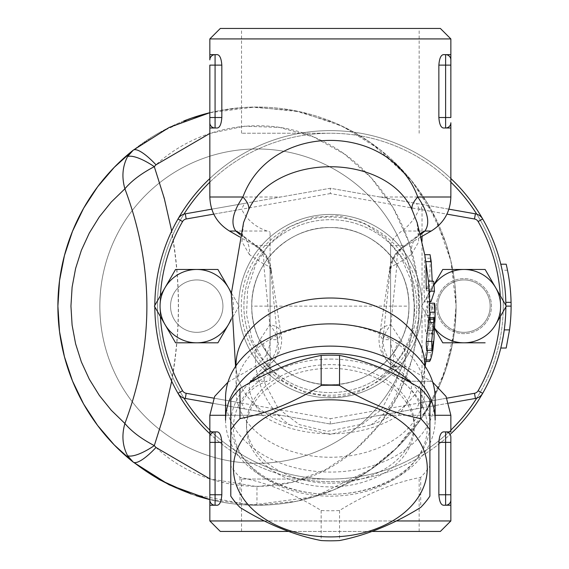 <?xml version="1.0" encoding="UTF-8"?>
<svg xmlns="http://www.w3.org/2000/svg" width="569" height="569" viewBox="0 0 569 569"><rect width="100%" height="100%" fill="white"/><g stroke="black" fill="none" stroke-linecap="round" stroke-linejoin="round"><path stroke-width="0.43" stroke-dasharray="2.85 2.13" d="M432.205 281.001L431.793 290.738L433.798 282.267M431.715 290.809L426.38 290.809L431.715 290.809M430.192 302.089L429.353 288.199L430.406 258.226L430.064 254.699M428.322 281.001L428.549 282.359L426.458 290.738L426.252 289.073L431.587 289.073M425.946 261.64L425.548 259.187M424.865 255.275L423.926 288.199L424.744 302.089L425.64 301.52L429.246 291.3M434.737 323.135A104.732 74.055 0 0 1 433.315 330.696L431.693 333.768L430.854 330.696L430.278 315.141L432.319 306.193L432.803 307.729L433.599 322.36A104.781 74.091 180 0 0 435.129 309.401M429.311 303.227L429.638 304.764A99.539 70.385 0 0 1 429.887 309.408A99.539 70.385 0 0 1 428.279 322.36L433.599 322.36L428.023 322.36L427.461 307.729L426.963 306.193L424.794 315.141L425.377 330.696L426.266 333.768L427.98 330.696A99.49 70.35 180 0 0 429.83 318.185A99.49 70.35 180 0 0 429.837 317.68M433.343 341.443L428.087 341.443L426.693 350.383M434.09 334.031L428.841 334.031A98.508 69.66 0 0 1 428.663 339.65A98.508 69.66 0 0 1 425.79 352.56L424.111 361.5L425.015 359.964A97.754 69.126 180 0 0 427.774 348.377A97.754 69.126 180 0 0 428.087 341.443M428.635 319.209C429.303 316.89 429.552 319.365 429.389 326.62L428.841 334.031M429.581 361.5L431.202 352.56A103.757 73.373 180 0 0 433.905 339.835M506.175 264.201L507.505 270.254L506.175 264.201L500.784 264.201L502.157 270.254L500.784 264.201A175.522 175.522 0 0 1 505.827 302.338L505.869 306.115L505.827 302.338L511.069 302.338A180.764 180.764 0 0 0 506.175 264.201M506.182 348.036L509.54 329.885A180.764 180.764 0 0 0 511.104 306.115L511.069 302.338M509.54 329.885L504.255 329.885A175.522 175.522 0 0 0 505.869 306.115A175.522 175.522 0 0 1 504.255 329.885L500.791 348.036L504.255 329.885L509.54 329.885L504.255 329.885M506.289 306.115L511.104 306.115M507.505 270.254L502.157 270.254M440.37 531.439L220.317 531.439M330.347 479.041L241.533 479.041L330.347 479.041M220.317 28.45L440.37 28.45M330.347 133.238L241.533 133.238L330.347 133.238M222.934 306.143A26.195 26.195 0 0 0 183.638 283.454A26.195 26.195 0 0 0 183.638 328.825A26.195 26.195 0 0 0 222.934 306.143A26.195 26.195 0 0 1 183.638 328.825A26.195 26.195 0 0 1 183.638 283.454A26.195 26.195 0 0 1 222.934 306.143A26.195 26.195 0 0 0 183.638 283.454A26.195 26.195 0 0 0 183.638 328.825A26.195 26.195 0 0 0 222.934 306.143A26.195 26.195 0 0 0 183.638 283.454A26.195 26.195 0 0 0 183.638 328.825A26.195 26.195 0 0 0 222.934 306.143M231.355 292.743L239.087 306.143L230.914 320.304M230.893 319.508A36.679 36.679 0 0 0 231.291 293.846M175.565 269.464L217.913 269.464L239.087 306.143L217.913 342.815L175.565 342.815M160.38 316.513A170.28 170.28 0 0 1 160.38 295.766L154.391 306.143L160.38 316.513M236.035 364.701A94.312 66.687 180 0 0 236.967 374.061A94.312 66.687 180 0 0 289.799 424.908C260.446 405.277 248.02 359.58 260.005 339.672L269.827 324.764L263.689 264.002A31.437 11.216 -3.6 0 1 271.249 270.645A31.437 11.216 -3.6 0 1 271.249 270.659A31.437 11.216 -3.6 0 1 270.894 272.629L277.7 339.657L270.09 339.657L270.09 380.192L267.131 381.244C255.531 385.113 247.017 392.382 241.576 403.058L213.766 398.151M270.09 380.192L270.09 232.088L270.09 272.629L270.894 272.629A31.437 31.018 -90 0 0 255.389 245.403A31.437 19.808 123.5 0 1 257.188 246.384A31.437 19.808 123.5 0 1 257.209 246.405A31.437 19.808 123.5 0 1 263.689 264.002L249.485 254.692A31.437 25.697 -47 0 0 242.472 235.246A31.437 25.697 -47 0 0 240.516 233.631M213.766 214.129L241.576 209.228C247.017 219.897 255.531 227.166 267.131 231.035L270.09 232.088M437.753 306.143A26.195 26.195 0 0 0 477.05 328.825A26.195 26.195 0 0 0 477.05 283.454A26.195 26.195 0 0 0 437.753 306.143A26.195 26.195 0 0 1 477.05 283.454A26.195 26.195 0 0 1 477.05 328.825A26.195 26.195 0 0 1 437.753 306.143A26.195 26.195 0 0 1 477.05 283.454A26.195 26.195 0 0 1 477.05 328.825A26.195 26.195 0 0 1 437.753 306.143A26.195 26.195 0 0 0 477.05 328.825A26.195 26.195 0 0 0 477.05 283.454A26.195 26.195 0 0 0 437.753 306.143M434.517 328.505L432.191 324.479A36.679 36.679 0 0 0 434.545 328.057M434.033 284.927A36.679 36.679 0 0 0 432.191 287.8L434.012 284.649M485.129 342.815L442.774 342.815L421.601 306.143L432.191 287.8A36.679 36.679 0 0 0 432.191 324.479L421.601 306.143L442.774 269.464L485.129 269.464M500.307 295.766L506.303 306.143L500.307 316.513A170.28 170.28 0 0 0 500.307 295.766M436.444 306.143A27.504 27.504 0 0 1 477.704 282.316A27.504 27.504 0 0 1 477.704 329.963A27.504 27.504 0 0 1 436.444 306.143A27.504 27.504 0 0 0 477.704 329.963A27.504 27.504 0 0 0 477.704 282.316A27.504 27.504 0 0 0 436.444 306.143M446.921 398.151L419.218 403.037C414.773 393.627 408.962 386.365 401.785 381.244C394.701 375.796 390.974 371.109 390.597 367.19L390.597 245.09L390.597 367.19M390.597 245.09C390.974 241.171 394.701 236.484 401.785 231.035C409.061 225.793 414.872 218.532 419.218 209.243L446.921 214.129M330.347 359.075A96.929 68.543 0 0 1 414.289 461.886A96.929 68.543 0 0 1 246.398 461.886A96.929 68.543 0 0 1 330.347 359.075M230.794 399.822L230.794 466.096A110.03 77.804 180 0 0 239.983 477.355C267.039 482.654 294.102 493.7 321.158 510.493A110.03 77.804 180 0 0 339.537 510.493C366.592 493.7 393.648 482.654 420.704 477.355A110.03 77.804 180 0 0 429.894 466.096L429.894 399.822M429.894 466.096L429.894 496.154M420.704 477.355L420.704 507.413M339.537 510.493L339.537 540.55M321.158 510.493L321.158 540.55M239.983 477.355L239.983 507.413M330.347 486.893A83.828 59.276 180 0 0 414.175 427.618A83.828 59.276 180 0 0 330.347 368.335A83.828 59.276 180 0 0 246.512 427.618A83.828 59.276 180 0 0 330.347 486.893M230.794 466.096L230.794 496.154M450.854 431.907L445.612 431.885A5.242 5.242 0 0 1 450.854 437.127A5.242 5.242 0 0 0 445.612 431.885A5.242 5.242 0 0 1 450.854 437.127L450.854 494.76L445.612 494.76L445.612 442.369L450.854 442.369M438.863 442.369L445.612 442.369L445.612 431.885L443.329 431.885C440.84 432.362 439.353 435.854 438.863 442.369L438.863 494.76C439.353 501.275 440.84 504.767 443.329 505.236L445.612 505.236A5.242 5.242 0 0 0 450.854 500.002L450.655 501.424A5.242 5.242 0 0 0 450.854 500.002L450.854 505.236L445.612 505.236A5.242 5.242 0 0 0 448.208 504.554L449.93 502.968A5.242 5.242 0 0 0 449.994 502.875L448.678 504.241A5.242 5.242 0 0 1 445.612 505.236A5.242 5.242 0 0 0 450.854 500.002A5.242 5.242 0 0 1 449.994 502.875M449.795 503.16A5.242 5.242 0 0 1 448.678 504.248M215.075 431.885A5.242 5.242 0 0 0 209.84 437.127A5.242 5.242 0 0 1 215.075 431.885L209.84 431.885L209.84 437.127A5.242 5.242 0 0 1 215.075 431.885L217.365 431.885C219.847 432.362 221.334 435.854 221.825 442.369L215.075 442.369L215.075 505.236A5.242 5.242 0 0 1 210.694 502.868A5.242 5.242 0 0 0 215.075 505.236L217.365 505.236L215.075 505.236A5.242 5.242 0 0 1 209.84 500.002A5.242 5.242 0 0 0 210.694 502.868A5.242 5.242 0 0 1 209.84 500.002L209.84 442.369L215.075 442.369L215.075 431.885M209.84 505.236L209.84 500.002A5.242 5.242 0 0 0 215.075 505.236L209.84 505.236M209.84 437.127L210.039 435.705M209.84 494.76L221.825 494.76C221.334 501.275 219.847 504.767 217.365 505.236L215.075 505.236M221.825 494.76L221.825 442.369M215.075 54.645L215.075 127.997L217.365 127.997L215.075 127.997A5.242 5.242 0 0 1 210.694 125.628A5.242 5.242 0 0 0 215.075 127.997A5.242 5.242 0 0 1 209.84 122.762L209.84 127.997L217.365 127.997C219.847 127.527 221.334 124.035 221.825 117.52L221.825 65.129C221.334 58.614 219.847 55.122 217.365 54.645L215.075 54.645A5.242 5.242 0 0 0 209.84 59.887L210.039 58.465A5.242 5.242 0 0 0 209.84 59.887A5.242 5.242 0 0 1 210.743 56.936L212.017 55.648A5.242 5.242 0 0 1 215.075 54.645A5.242 5.242 0 0 0 209.84 59.887L209.84 54.645L215.075 54.645A5.242 5.242 0 0 0 212.486 55.335L210.694 57.021M210.914 56.708A5.242 5.242 0 0 1 212.009 55.641M210.039 124.177L209.84 122.762A5.242 5.242 0 0 0 210.694 125.628A5.242 5.242 0 0 1 209.84 122.762L209.84 65.129L221.825 65.129M448.201 55.342L450.001 57.021A5.242 5.242 0 0 0 449.923 56.9L450.186 57.327A5.242 5.242 0 0 0 445.612 54.645L450.854 54.645L450.854 59.887A5.242 5.242 0 0 0 450.186 57.327A5.242 5.242 0 0 1 450.854 59.887A5.242 5.242 0 0 0 445.612 54.645A5.242 5.242 0 0 1 449.809 56.744M450.655 58.465L450.854 117.52L445.612 117.52L445.612 54.645L443.329 54.645C440.84 55.122 439.353 58.614 438.863 65.129L438.863 117.52C439.353 124.035 440.84 127.527 443.329 127.997L450.854 127.997L450.854 122.762A5.242 5.242 0 0 1 445.612 127.997A5.242 5.242 0 0 0 448.208 127.314L450.001 125.628A5.242 5.242 0 0 1 445.612 127.997L443.329 127.997L445.612 127.997L445.612 117.52L438.863 117.52M450.854 122.89L450.655 124.184A5.242 5.242 0 0 0 450.854 122.762L450.854 122.762A5.242 5.242 0 0 1 449.994 125.635L448.678 127.001M443.329 54.645L445.612 54.645L443.329 54.645M330.347 483.188A83.828 59.276 0 0 1 246.512 423.912A83.828 59.276 0 0 1 330.347 364.629A83.828 59.276 0 0 1 414.175 423.912A83.828 59.276 0 0 1 330.347 483.188M241.576 403.058L244.506 408.891L330.347 424.026L416.572 408.827L419.218 403.037M416.572 408.827L448.927 403.122M448.927 209.164L330.347 188.254L244.506 203.389L241.576 209.228M505.862 306.897A175.522 175.522 0 0 0 505.862 305.382M419.218 209.243L416.572 203.46M244.506 203.389L211.768 209.164M154.825 305.382A175.522 175.522 0 0 0 154.825 306.897M211.768 403.122L244.506 408.891M330.347 424.026L185.288 398.449A10.477 10.477 0 0 1 178.012 393.335A175.522 175.522 0 0 1 178.012 218.944A10.477 10.477 0 0 1 185.288 213.83L330.347 188.254L475.399 213.83A10.477 10.477 0 0 1 482.676 218.944A175.522 175.522 0 0 1 482.676 393.335A10.477 10.477 0 0 1 475.399 398.449L330.347 424.026L330.347 418.706L474.489 393.293A5.242 5.242 0 0 0 478.131 390.732A170.28 170.28 0 0 0 478.131 221.547A5.242 5.242 0 0 0 474.489 218.987L330.347 193.574L330.347 188.254M330.347 193.574L186.198 218.987A5.242 5.242 0 0 0 182.564 221.547A170.28 170.28 0 0 0 182.564 390.732A5.242 5.242 0 0 0 186.198 393.293L330.347 418.706M238.653 306.143A91.687 91.687 0 0 1 330.347 214.449A91.687 91.687 0 0 1 422.034 306.143A91.687 91.687 0 0 1 330.347 397.831A91.687 91.687 0 0 1 238.653 306.143M450.854 38.927L209.84 38.927M288.803 531.439L371.884 531.439M209.84 520.955L450.854 520.955M396.273 520.955L264.414 520.955M401.785 381.244L431.202 381.244L410.548 381.244L396.728 366.877A31.437 24.524 -45 0 1 388.236 361.891A31.437 24.524 -45 0 1 383.115 339.65A31.437 24.524 -45 0 1 390.867 324.764A31.437 13.407 -164.8 0 0 380.142 331.35A31.437 13.407 -164.8 0 0 380.128 331.4A31.437 13.407 -164.8 0 0 382.994 339.657L389.793 272.629A31.437 11.216 3.6 0 1 389.438 270.659A31.437 11.216 3.6 0 1 389.438 270.645A31.437 11.216 3.6 0 1 396.998 264.002L390.867 324.764L400.683 339.672A31.437 26.074 142.9 0 0 398.001 373.015A31.437 26.074 142.9 0 0 410.548 381.244C413.407 389.537 409.36 400.882 398.414 415.278C362.04 439.958 298.697 439.993 262.273 415.278C251.327 400.882 247.287 389.537 250.14 381.244L267.131 381.244M225.559 420.207A104.788 74.098 180 0 0 330.347 494.305A104.788 74.098 180 0 0 435.136 420.207M411.501 383.143A99.547 70.392 0 0 1 396.693 476.388A99.547 70.392 0 0 1 263.995 476.388A99.547 70.392 0 0 1 249.194 383.143M225.559 397.973A104.788 74.098 180 0 0 330.347 472.071A104.788 74.098 180 0 0 435.136 397.973M289.799 424.908L329.984 434.382L370.888 424.908A94.312 66.687 180 0 0 423.72 374.061A94.312 66.687 180 0 0 424.652 364.701M260.005 339.672A31.437 26.074 37.1 0 1 262.693 373.015A31.437 26.074 37.1 0 1 250.14 381.244L263.966 366.877A31.437 24.524 45 0 0 272.451 361.891L262.679 373.022L263.589 371.45L264.5 382.653L278.234 408.499L299.28 424.623L327.303 431.38L362.453 424.104L381.536 409.538L396.472 381.45L397.105 371.45L398.016 373.022L388.236 361.877A31.437 31.437 0 0 1 380.128 331.4M400.683 339.672C412.674 359.572 400.249 405.292 370.888 424.901M270.09 366.877L263.966 366.877A31.437 27.468 -90 0 0 277.7 339.657A31.437 13.407 164.8 0 0 280.567 331.4A31.437 13.407 164.8 0 0 280.553 331.35A31.437 13.407 164.8 0 0 269.827 324.764A31.437 24.524 45 0 1 277.572 339.65A31.437 24.524 45 0 1 272.466 361.877M432.725 382.169L406.316 366.877L396.728 366.877A31.437 27.468 90 0 1 382.994 339.657L390.597 339.657C390.988 351.528 396.23 360.604 406.316 366.877L390.597 366.877M240.246 234.713L255.389 245.403L254.371 245.403L270.09 245.403M249.485 254.692L241.96 241.789L243.582 222.515C241.882 232.259 241.583 236.59 242.693 235.516L257.188 246.391M411.209 254.692L396.998 264.002A31.437 19.808 -123.5 0 1 403.478 246.405A31.437 19.808 -123.5 0 1 403.506 246.384L418.044 235.466C419.097 236.924 418.777 232.593 417.077 222.479L418.763 241.797L411.209 254.692A31.437 25.697 -133 0 1 418.215 235.246A31.437 25.697 -133 0 1 420.171 233.631M403.506 246.384A31.437 19.808 -123.5 0 1 405.306 245.403L420.441 234.713M389.793 272.629A31.437 31.018 90 0 1 405.306 245.403L406.316 245.403C396.23 251.676 390.988 260.751 390.597 272.629L389.793 272.629M227.97 382.169L254.371 366.877C264.457 360.604 269.699 351.528 270.09 339.657L270.09 272.629C269.699 260.751 264.457 251.676 254.371 245.403L239.698 236.932M330.347 323.882A94.312 66.687 180 0 0 236.035 390.569A94.312 66.687 180 0 0 330.347 457.256A94.312 66.687 180 0 0 424.652 390.569A94.312 66.687 180 0 0 330.347 323.882M422.034 306.143A91.687 91.687 0 0 0 284.5 226.732A91.687 91.687 0 0 0 284.5 385.547A91.687 91.687 0 0 0 422.034 306.143A91.687 91.687 0 0 1 284.5 385.547A91.687 91.687 0 0 1 284.5 226.732A91.687 91.687 0 0 1 422.034 306.143A91.687 91.687 0 0 1 284.5 385.547A91.687 91.687 0 0 1 284.5 226.732A91.687 91.687 0 0 1 422.034 306.143A91.687 91.687 0 0 1 284.5 385.547A91.687 91.687 0 0 1 284.5 226.732A91.687 91.687 0 0 1 422.034 306.143A91.687 91.687 0 0 1 284.5 385.547A91.687 91.687 0 0 1 284.5 226.732A91.687 91.687 0 0 1 422.034 306.143M408.94 306.143A78.593 78.593 0 0 1 291.051 374.203A78.593 78.593 0 0 1 291.051 238.077A78.593 78.593 0 0 1 408.94 306.143A78.593 78.593 0 0 0 291.051 238.077A78.593 78.593 0 0 0 291.051 374.203A78.593 78.593 0 0 0 408.94 306.143A78.593 78.593 0 0 1 330.347 384.729A78.593 78.593 0 0 1 251.754 306.143C250.751 348.207 288.284 385.739 330.347 384.729C372.411 385.739 409.943 348.207 408.94 306.143L251.754 306.143A78.593 78.593 0 0 1 330.347 227.55A78.593 78.593 0 0 1 408.94 306.143C409.943 264.073 372.411 226.54 330.347 227.55C288.284 226.54 250.751 264.073 251.754 306.143M127.627 156.511L133.182 150.216A36.679 9.218 -128.5 0 1 155.991 164.811L154.306 166.667C141.382 173.431 131.581 180.814 124.895 188.801C121.574 177.037 122.484 166.269 127.627 156.511A36.679 11.252 -141.6 0 1 154.306 166.667C186.376 259.649 186.376 352.631 154.306 445.612L155.991 447.476A36.679 9.218 -51.5 0 1 133.182 462.064L127.627 455.769C122.484 446.011 121.574 435.249 124.895 423.478C131.581 431.473 141.382 438.848 154.306 445.612A36.679 11.252 -38.4 0 1 127.627 455.769M196.049 495.684A199.1 199.1 0 0 1 133.182 462.064L114.22 444.908L97.612 425.463L83.629 404.047L72.512 381.024L64.439 356.756L59.539 331.663L57.896 306.143L59.539 280.624L64.439 255.524L72.512 231.263L83.629 208.233L97.612 186.817L114.22 167.371L133.182 150.216L152.428 136.709L159.185 132.719L191.717 118.046M155.991 447.476C208.652 496.673 295.098 499.525 350.404 453.77C395.868 416.75 418.855 365.91 419.353 301.25C417.859 229.961 377.411 166.319 320.347 139.96C266.889 113.757 199.733 124.789 155.991 164.811M209.84 112.719L254.898 107.043L300.183 111.787L342.645 126.41L380.348 149.846L411.771 180.921L435.726 218.389L450.89 260.936L456.089 306.143A199.1 199.1 0 0 0 157.442 133.715A199.1 199.1 0 0 0 157.442 478.565A199.1 199.1 0 0 0 456.089 306.143L452.142 345.653L440.591 383.157L422.148 417.34L397.66 447.035L367.994 471.431L333.854 489.802L296.378 501.303L256.96 505.236L209.84 499.575A199.1 199.1 0 0 0 456.089 306.143A199.1 199.1 0 0 1 157.442 478.565A199.1 199.1 0 0 1 157.442 133.715A199.1 199.1 0 0 1 456.089 306.143A199.1 199.1 0 0 0 209.84 112.705L218.752 110.749L242.764 107.548L250.872 107.136L293.725 110.457L334.657 122.804L353.555 132.022L371.393 143.203L409.78 178.481L427.988 204.157L445.691 242.614L451.416 263.262L454.923 284.592L456.089 306.143A199.1 199.1 0 0 1 157.442 478.565A199.1 199.1 0 0 1 157.442 133.715A199.1 199.1 0 0 1 456.089 306.143L454.951 327.538L445.747 369.473L428.087 407.973L395.619 449.055L371.5 469.012L314.813 496.666L251.071 505.165L191.241 494.07M414.175 306.143A157.186 157.186 0 0 0 178.403 170.017A157.186 157.186 0 0 0 178.403 442.262A157.186 157.186 0 0 0 414.175 306.143A157.186 157.186 0 0 0 178.403 170.017A157.186 157.186 0 0 0 178.403 442.262A157.186 157.186 0 0 0 414.175 306.143A157.186 157.186 0 0 0 178.403 170.017A157.186 157.186 0 0 0 178.403 442.262A157.186 157.186 0 0 0 414.175 306.143A157.186 157.186 0 0 0 178.403 170.017A157.186 157.186 0 0 0 178.403 442.262A157.186 157.186 0 0 0 414.175 306.143M183.73 121.012A199.1 199.1 0 0 0 133.182 150.216M171.689 381.209C180.743 331.165 180.743 281.114 171.689 231.071M209.84 133.452L244.4 126.204L279.628 127.435L313.654 136.994L344.565 154.156L371.265 177.877L393.015 207.514L408.734 241.789L417.653 279.578L419.004 318.832L412.745 357.346L399.331 393.072L379.708 424.374L354.636 450.364L325.098 469.966L292.039 482.356L256.968 486.609L209.84 478.835M330.347 396.92L305.254 392.752L282.366 380.625L264.677 362.773L252.273 339.992L246.526 314.543L247.65 289.187L255.751 264.229L269.934 243.055L289.529 226.832L313.569 217.202L338.704 215.822L363.491 222.756L384.886 237.117L400.775 256.598L411.117 280.659L414.531 306.143C415.704 352.552 377.531 397.596 330.347 396.92M476.751 214.164A172.905 172.905 0 0 1 503.245 306.143A172.905 172.905 0 0 0 243.895 156.404A172.905 172.905 0 0 0 243.895 455.876A172.905 172.905 0 0 0 503.245 306.143A172.905 172.905 0 0 1 476.751 398.122M478.131 390.732L482.676 393.335A175.522 175.522 0 0 0 505.869 306.143A175.522 175.522 0 0 1 242.586 458.145A175.522 175.522 0 0 1 242.586 154.135A175.522 175.522 0 0 1 505.869 306.143A175.522 175.522 0 0 0 482.676 218.944L478.131 221.547M450.854 430.128A172.905 172.905 0 0 1 209.84 430.128M183.936 398.122A172.905 172.905 0 0 1 183.936 214.164M209.84 182.151A172.905 172.905 0 0 1 450.854 182.151M450.854 178.524A175.522 175.522 0 0 0 209.84 178.524M182.564 221.547L178.012 218.944A175.522 175.522 0 0 0 178.012 393.335L182.564 390.732M209.84 433.756A175.522 175.522 0 0 0 450.854 433.756M416.793 306.143A86.452 86.452 0 0 1 287.117 381.01A86.452 86.452 0 0 1 287.117 231.27A86.452 86.452 0 0 1 416.793 306.143A86.452 86.452 0 0 1 287.117 381.01A86.452 86.452 0 0 1 287.117 231.27A86.452 86.452 0 0 1 416.793 306.143M433.678 281.285L428.4 281.285M430.406 258.226L425.384 258.226M429.353 288.199L423.926 288.199M429.737 301.52L425.64 301.52M432.803 307.729L427.461 307.729M430.278 315.141L424.794 315.141M430.854 330.696L425.377 330.696M433.315 330.696L427.98 330.696M434.887 304.764L429.638 304.764M432.39 348.854L427.127 348.854M426.217 359.964L425.015 359.964M434.631 326.62L429.389 326.62M431.202 352.56L425.79 352.56M422.945 407.703L422.034 402.539L422.034 306.89M422.034 305.389L422.034 241.363M422.034 236.327L422.034 209.741L422.945 204.584M445.612 505.236L445.612 494.76L438.863 494.76M221.825 117.52L209.84 117.52M450.854 59.887L450.854 59.887A5.242 5.242 0 0 0 445.612 54.645M450.854 65.129L438.863 65.129M422.034 407.859L421.124 402.703M421.124 209.577L422.034 204.42M475.399 213.83L474.489 218.987M185.288 398.449L186.198 393.293M185.288 213.83L186.198 218.987M475.399 398.449L474.489 393.293M379.964 197.002L450.854 197.002M209.84 197.002L280.723 197.002M280.723 415.278L209.84 415.278M225.559 415.278L262.273 415.278M398.414 415.278L435.136 415.278M450.854 415.278L379.964 415.278M267.131 231.035L229.485 231.035M390.597 245.403L406.316 245.403L420.989 236.932M431.202 231.035L401.785 231.035M419.417 306.143A89.07 89.07 0 0 1 285.809 383.278A89.07 89.07 0 0 1 285.809 229.001A89.07 89.07 0 0 1 419.417 306.143M124.895 188.801L111.247 202.052L99.326 216.874L89.312 233.048L81.367 250.332L75.606 268.454L72.107 287.153L70.94 306.143L72.107 325.127L75.606 343.825L81.367 361.955L89.312 379.231L99.326 395.412L111.247 410.235L124.895 423.478C154.213 345.255 154.213 267.025 124.895 188.801M256.96 505.236L256.968 486.609M430.37 256.278L430.605 257.643M429.751 302.089L424.744 302.089M432.319 306.193L426.963 306.193M431.693 333.768L426.266 333.768M433.478 322.744L428.151 322.744M425.975 361.5L424.111 361.5M419.154 531.439L419.154 479.041M241.533 531.439L241.533 479.041M419.154 133.238L419.154 28.45M241.533 133.238L241.533 28.45M450.179 434.56L449.937 434.168M449.787 433.962L448.614 432.838M448.201 432.582L450.001 434.261M450.655 435.705L450.854 437.127M212.493 432.582L210.729 434.204M212.017 504.241L210.736 502.939M212.493 504.547L210.694 502.868M210.039 501.417L209.84 500.002M210.694 434.254L212.017 432.881M212.493 127.307L210.694 125.628L212.017 127.001M450.186 57.327L448.614 55.606M246.512 423.912L246.512 427.618M414.175 423.912L414.175 427.618M380.156 331.357L389.445 270.659M271.249 270.659L280.531 331.357M272.451 361.891A31.437 31.437 0 0 0 280.567 331.4M271.249 270.645A31.437 31.437 0 0 0 257.209 246.405M403.478 246.405A31.437 31.437 0 0 0 389.438 270.645M423.72 374.061L425.157 366.415M427.532 350.383L427.774 348.377M236.967 374.061L235.538 366.415M428.549 282.359L428.421 281.001M429.787 303.227L429.887 309.408M429.83 318.185L428.663 339.65M236.035 365.675L236.035 390.569M424.652 365.675L424.652 390.569"/><path stroke-width="0.85" d="M434.488 291.236L433.678 281.285L434.488 291.236L431.046 301.52L429.751 302.089M433.678 281.285L428.322 281.001M424.766 254.699L430.064 254.699L431.231 261.64L432.205 281.001M426.252 289.073L425.939 261.64L431.231 261.64M428.421 281.001L424.865 255.275L417.12 222.507M429.787 303.227L428.4 281.285M435.065 318.227L435.129 309.394A104.781 74.091 180 0 0 434.887 304.764C434.303 302.459 434.282 304.927 434.837 312.175A104.732 74.055 0 0 1 435.065 318.235A104.732 74.055 0 0 1 434.737 323.135M434.887 304.764L434.581 303.227L429.311 303.227M429.837 317.68A99.49 70.35 180 0 0 429.588 312.175C428.998 304.927 429.019 302.452 429.638 304.764M433.023 348.626L433.905 339.835A103.757 73.373 180 0 0 434.09 334.031L434.631 326.62C434.794 319.365 434.56 316.897 433.919 319.209L431.665 341.443L431.971 350.383L433.343 341.443A103.01 72.839 0 0 1 433.023 348.619A103.01 72.839 0 0 1 430.434 359.964L429.581 361.5L425.975 361.5M431.971 350.383L426.693 350.383L426.195 343.242L428.962 317.68L434.239 317.68L433.919 319.209L428.635 319.209M511.069 302.338L505.827 302.338A175.522 175.522 0 0 0 500.784 264.201L506.175 264.201A180.764 180.764 0 0 1 511.069 302.338L511.104 306.115A180.764 180.764 0 0 1 509.54 329.885L506.182 348.036L500.791 348.036M509.54 329.885L504.255 329.885M511.104 306.115L506.289 306.115M175.565 342.815L164.974 324.479A36.679 36.679 0 0 0 196.739 342.815L175.565 342.815L160.38 316.513A170.28 170.28 0 0 0 182.564 390.732A5.242 5.242 0 0 0 186.198 393.293L213.766 398.151M230.914 320.304L217.913 342.815L196.739 342.815A36.679 36.679 0 0 0 230.893 319.508M231.291 293.846A36.679 36.679 0 0 0 228.503 287.8L231.355 292.743M154.391 306.143L164.974 287.8A36.679 36.679 0 0 0 164.974 324.479L154.391 306.143M196.739 269.464L217.913 269.464L228.503 287.8A36.679 36.679 0 0 0 164.974 287.8L175.565 269.464L196.739 269.464M211.768 209.164L185.288 213.83A10.477 10.477 0 0 0 178.012 218.944L182.564 221.547A170.28 170.28 0 0 0 160.38 295.766L175.565 269.464M182.564 221.547A5.242 5.242 0 0 1 186.198 218.987L213.766 214.129M506.303 306.143L495.713 324.479A36.679 36.679 0 0 0 495.713 287.8L506.303 306.143M434.012 284.649L442.774 269.464L485.129 269.464L495.713 287.8A36.679 36.679 0 0 0 434.033 284.927M485.129 342.815L463.948 342.815A36.679 36.679 0 0 0 495.713 324.479L500.307 316.513A170.28 170.28 0 0 1 478.131 390.732A5.242 5.242 0 0 1 474.489 393.293L446.921 398.151M434.545 328.057A36.679 36.679 0 0 0 463.948 342.815L442.774 342.815L434.517 328.505M485.129 269.464L500.307 295.766A170.28 170.28 0 0 0 478.131 221.547L482.676 218.944A10.477 10.477 0 0 0 475.399 213.83L448.927 209.164M446.921 214.129L474.489 218.987A5.242 5.242 0 0 1 478.131 221.547M339.537 385.49C366.592 402.283 393.648 413.329 420.704 418.628A110.03 77.804 0 0 1 429.894 429.88L429.894 496.154A110.03 77.804 0 0 1 420.704 507.413C393.648 524.205 366.592 535.251 339.537 540.55A110.03 77.804 0 0 1 321.158 540.55C294.102 535.251 267.039 524.205 239.983 507.413A110.03 77.804 0 0 1 230.794 496.154L230.794 429.88A110.03 77.804 0 0 1 239.983 418.628C267.039 413.329 294.102 402.283 321.158 385.49A110.03 77.804 0 0 1 330.347 385.22A110.03 77.804 0 0 1 339.537 385.49L339.537 355.433A110.03 77.804 180 0 0 330.347 355.163A110.03 77.804 180 0 0 321.158 355.433C294.102 360.732 267.039 371.777 239.983 388.57A110.03 77.804 180 0 0 230.794 399.822L230.794 429.88M330.347 399.829A96.929 68.543 180 0 0 246.398 502.64A96.929 68.543 180 0 0 414.289 502.64A96.929 68.543 180 0 0 330.347 399.829M429.894 429.88L429.894 399.822A110.03 77.804 180 0 0 420.704 388.57C393.648 371.777 366.592 360.732 339.537 355.433M420.704 388.57L420.704 418.628M239.983 388.57L239.983 418.628M321.158 355.433L321.158 385.49M450.854 431.907L445.612 431.885A5.242 5.242 0 0 1 450.854 437.127L450.854 500.002L450.854 494.76L445.612 494.76L445.612 505.236A5.242 5.242 0 0 0 450.854 500.002L450.854 500.094M448.208 504.554A5.242 5.242 0 0 0 450.655 501.424M371.884 531.439L440.37 531.439L450.854 520.955L450.854 500.002M450.854 505.215L443.329 505.236C440.84 504.767 439.353 501.275 438.863 494.76L438.863 442.369C439.353 435.854 440.84 432.362 443.329 431.885L445.612 431.885A5.242 5.242 0 0 1 450.854 437.127L450.847 436.978M209.84 494.76L215.075 494.76L215.075 442.369L209.84 442.369L209.84 437.127A5.242 5.242 0 0 1 215.075 431.885L209.84 431.885L209.84 500.002A5.242 5.242 0 0 0 215.075 505.236L209.84 505.236L209.84 500.144M215.075 431.885L215.075 442.369L221.825 442.369C221.334 435.854 219.847 432.362 217.365 431.885L215.075 431.885A5.242 5.242 0 0 0 209.84 437.127L209.84 437.035M221.825 442.369L221.825 494.76C221.334 501.275 219.847 504.767 217.365 505.236L215.075 505.236L215.075 494.76L221.825 494.76M209.84 59.887L209.84 54.645L215.075 54.645A5.242 5.242 0 0 0 209.84 59.887L209.84 59.795M215.075 127.997A5.242 5.242 0 0 1 209.84 122.762L209.84 127.997L217.365 127.997C219.847 127.527 221.334 124.035 221.825 117.52L209.84 117.52L209.84 122.762A5.242 5.242 0 0 0 215.075 127.997L215.075 65.129L209.84 65.129L209.84 117.52M212.486 55.335A5.242 5.242 0 0 0 210.032 58.465M221.825 65.129C221.334 58.614 219.847 55.122 217.365 54.645L215.075 54.645L215.075 65.129L221.825 65.129L221.825 117.52M420.171 233.631A31.437 25.697 -133 0 1 424.901 231.035L431.202 231.035C443.813 223.19 450.364 211.846 450.854 197.002L450.854 122.854M450.854 65.129L445.612 65.129L445.612 117.52L450.854 117.52L450.854 59.887A5.242 5.242 0 0 0 445.612 54.645L450.854 54.667L450.854 38.927L209.84 38.927L220.317 28.45L440.37 28.45L450.854 38.927M448.208 127.314A5.242 5.242 0 0 0 450.655 124.184M445.612 127.997L445.612 117.52L438.863 117.52C439.353 124.035 440.84 127.527 443.329 127.997L445.612 127.997A5.242 5.242 0 0 0 450.854 122.762L450.854 122.762A5.242 5.242 0 0 1 445.612 127.997L450.854 127.997M450.854 59.887L450.854 54.645M445.612 54.645L443.329 54.645C440.84 55.122 439.353 58.614 438.863 65.129L445.612 65.129L445.612 54.645M438.863 117.52L438.863 65.129M448.927 403.122L475.399 398.449A10.477 10.477 0 0 0 482.676 393.335A175.522 175.522 0 0 0 505.862 306.897M505.862 305.382A175.522 175.522 0 0 0 450.854 178.524M209.84 178.524A175.522 175.522 0 0 0 154.825 305.382M154.825 306.897A175.522 175.522 0 0 0 178.012 393.335A10.477 10.477 0 0 0 185.288 398.449L211.768 403.122M235.538 366.415L231.299 293.76L243.575 222.515L248.71 209.627C275.254 152.435 385.441 152.442 411.984 209.627A31.437 13.485 153.2 0 1 417.767 197.002C390.092 121.538 270.602 121.531 242.927 197.002C232.757 211.931 230.381 223.276 235.794 231.035L240.246 234.713M264.414 520.955L209.84 520.955L220.317 531.439L288.803 531.439M450.854 520.955L396.273 520.955M330.347 346.108A104.788 74.098 180 0 0 225.559 420.207L225.559 397.973A104.788 74.098 180 0 1 330.347 323.882A104.788 74.098 180 0 1 435.136 397.973L435.136 420.207A104.788 74.098 180 0 0 330.347 346.108M249.194 383.143A99.547 70.392 0 0 1 330.347 353.52A99.547 70.392 0 0 1 411.501 383.143M240.516 233.631A31.437 25.697 -47 0 0 235.794 231.035L229.485 231.035L239.698 236.932M248.71 209.627A31.437 13.485 26.8 0 0 242.927 197.002L209.84 197.002L209.84 127.997M420.441 234.713L424.901 231.035C430.306 223.283 427.931 211.938 417.767 197.002L450.854 197.002M411.984 209.627L417.077 222.479M424.652 365.675L424.652 364.701A94.312 66.687 180 0 0 330.347 298.014A94.312 66.687 180 0 0 236.035 364.701L236.035 365.675M191.717 118.046L209.84 112.705A199.1 199.1 0 0 0 183.73 121.012M171.689 231.071L164.299 198.417L154.306 166.667A36.679 11.252 -141.6 0 0 127.627 156.511C122.484 166.283 121.567 177.044 124.895 188.801C131.567 180.821 141.368 173.438 154.306 166.667L155.991 164.811A36.679 9.218 -128.5 0 0 133.182 150.216A199.1 199.1 0 0 0 133.182 462.064A36.679 9.218 -51.5 0 0 155.991 447.476L154.306 445.612C141.382 438.848 131.581 431.473 124.895 423.478C121.574 435.249 122.484 446.011 127.627 455.769L133.182 462.064L169.192 484.845L209.84 499.575A199.1 199.1 0 0 1 196.049 495.684M127.627 455.769A36.679 11.252 -38.4 0 0 154.306 445.612L164.299 413.869L171.689 381.209M209.84 112.719L169.192 127.435L133.182 150.216L127.627 156.511M133.182 150.216L114.22 167.371L97.612 186.817L83.629 208.233L72.512 231.263L64.439 255.524L59.539 280.624L57.896 306.143L59.539 331.663L64.439 356.756L72.512 381.024L83.629 404.047L97.612 425.463L114.22 444.908L133.182 462.064L159.348 479.653L191.241 494.07M209.84 478.835L155.991 447.476M155.991 164.811L209.84 133.452M476.751 398.122A172.905 172.905 0 0 1 450.854 430.128M209.84 430.128A172.905 172.905 0 0 1 183.936 398.122M183.936 214.164A172.905 172.905 0 0 1 209.84 182.151M450.854 182.151A172.905 172.905 0 0 1 476.751 214.164M182.564 390.732L178.012 393.335A175.522 175.522 0 0 0 209.84 433.756M450.854 433.756A175.522 175.522 0 0 0 482.676 393.335L478.131 390.732M434.488 291.193L429.239 291.193M431.046 301.52L429.737 301.52M434.837 312.175L429.588 312.175M431.665 341.443L426.359 341.443M430.434 359.964L426.217 359.964M422.034 241.363L422.034 236.327M445.612 431.885L445.612 442.369L450.854 442.369M438.863 442.369L445.612 442.369L445.612 494.76L438.863 494.76M474.489 218.987L475.399 213.83M474.489 393.293L475.399 398.449M185.288 213.83L186.198 218.987M185.288 398.449L186.198 393.293M209.84 431.899L209.84 415.278L225.559 415.278M435.136 415.278L450.854 415.278L446.025 396.408L432.725 382.169M124.895 423.478L111.247 410.235L99.326 395.412L89.312 379.231L81.367 361.955L75.606 343.825L72.107 325.127L70.94 306.143L72.107 287.153L75.606 268.454L81.367 250.332L89.312 233.048L99.326 216.874L111.247 202.052L124.895 188.801C154.213 267.025 154.213 345.255 124.895 423.478M209.84 54.645L209.84 38.927M450.854 431.885L450.854 415.278M209.84 520.955L209.84 505.236M425.157 366.415L427.532 350.383M227.97 382.169L214.669 396.401L209.84 415.278M420.989 236.932L431.202 231.035M209.84 197.002C210.331 211.846 216.874 223.19 229.485 231.035"/></g></svg>
